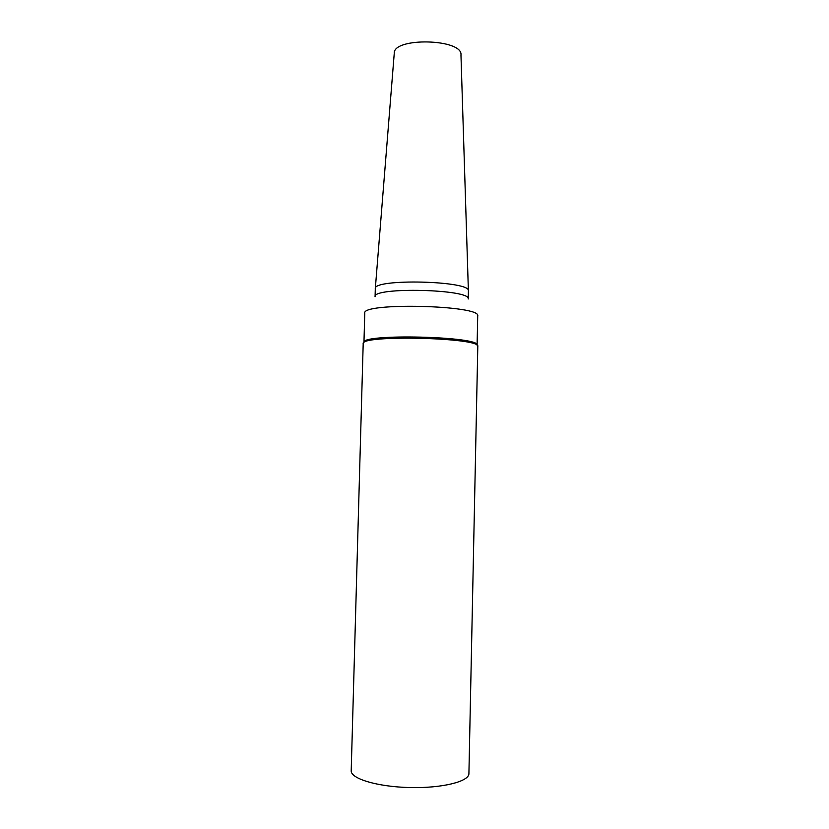 <?xml version="1.0" encoding="UTF-8"?>
<svg xmlns="http://www.w3.org/2000/svg" width="829" height="829" viewBox="0 0 829 829"><rect width="100%" height="100%" fill="white"/><g stroke="black" fill="none" stroke-linecap="round" stroke-linejoin="round"><path stroke-width="1.24" d="M351.206 770.701C350.501 778.638 377.34 786.814 409.681 787.55C442.023 788.389 469.235 781.54 468.913 773.571L477.794 346.522C482.053 337.579 359.382 334.574 363.195 343.714L351.206 770.701M363.952 342.512C360.2 333.403 481.297 336.367 477.1 345.278L477.711 315.984C481.939 305.176 361.081 302.222 364.77 313.217L363.952 342.512M375.299 288.793L375.081 296.73C372.231 286.751 471.556 289.176 468.219 299L468.395 291.062M375.299 288.73C372.47 278.326 471.732 280.751 468.395 291M375.319 288.513L394.241 53.46C392.77 36.984 463.245 38.714 460.965 55.097L468.385 290.792"/></g></svg>
